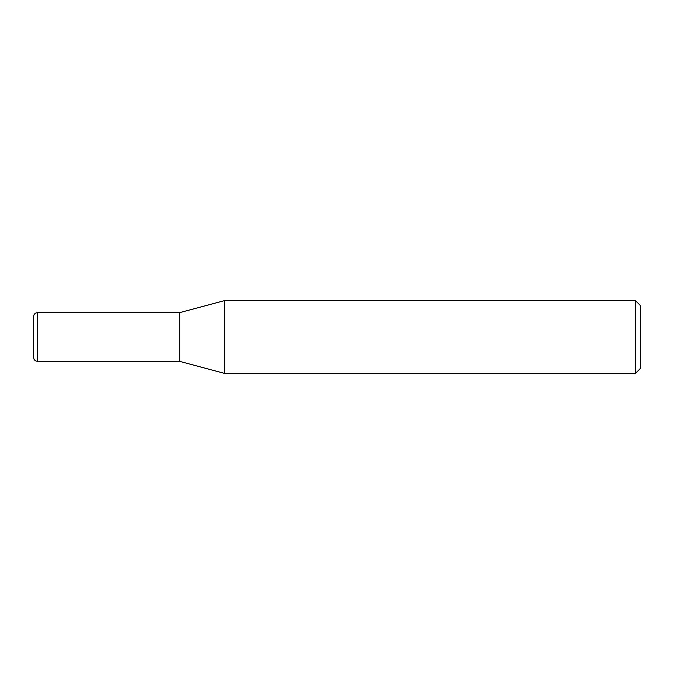 <?xml version="1.0" encoding="UTF-8"?>
<svg xmlns="http://www.w3.org/2000/svg" width="674" height="674" viewBox="0 0 674 674"><rect width="100%" height="100%" fill="white"/><g stroke="black" fill="none" stroke-linecap="round" stroke-linejoin="round"><path stroke-width="0.51" stroke-dasharray="3.37 2.53" d="M224.56 300.604L224.56 373.396M179.284 337L179.284 361.264L179.284 337M640.3 305.457L640.3 368.543M635.447 300.604L635.447 373.396M37.34 312.736L37.34 361.264"/><path stroke-width="1.01" d="M224.56 373.396L224.56 300.604L635.447 300.604L640.3 305.457L640.3 368.543L635.447 373.396L224.56 373.396L179.284 361.264L179.284 312.736L224.56 300.604M635.447 373.396L635.447 300.604M37.34 312.736A3.64 3.64 0 0 0 33.7 316.376L33.7 357.624A3.64 3.64 0 0 0 37.34 361.264L37.34 312.736L179.284 312.736L179.284 361.264L37.34 361.264M33.7 357.624L33.7 316.376"/></g></svg>
